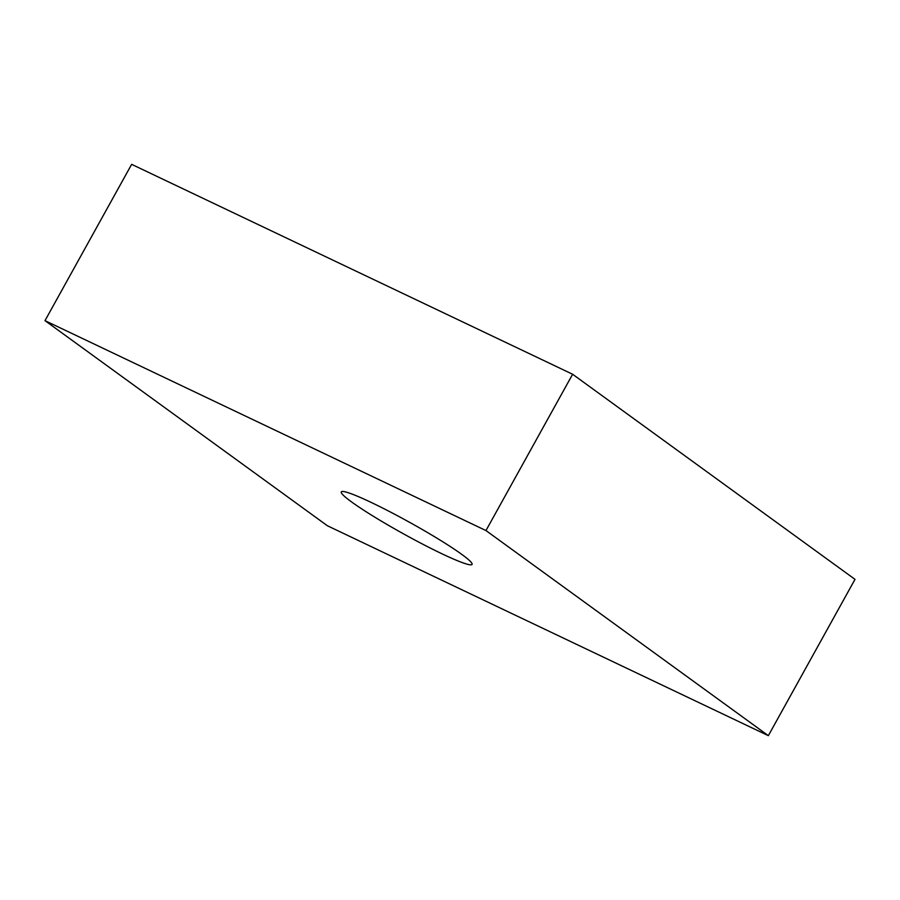 <?xml version="1.0" encoding="UTF-8"?>
<svg xmlns="http://www.w3.org/2000/svg" width="900" height="900" viewBox="0 0 900 900"><rect width="100%" height="100%" fill="white"/><g stroke="black" fill="none" stroke-linecap="round" stroke-linejoin="round"><path stroke-width="1.35" d="M441.979 553.793A74.756 6.514 29 0 1 373.882 516.6A74.756 6.514 29 0 1 341.303 491.918A74.756 6.514 29 0 1 371.385 502.515A74.756 6.514 29 0 1 439.47 539.719A74.756 6.514 29 0 1 472.061 564.39A74.756 6.514 29 0 1 441.979 553.793M768.352 735.66L327.386 525.746L45 320.647L485.966 530.561L768.352 735.66L855 579.352L572.614 374.254L485.966 530.561M572.614 374.254L131.648 164.34L45 320.647"/></g></svg>
